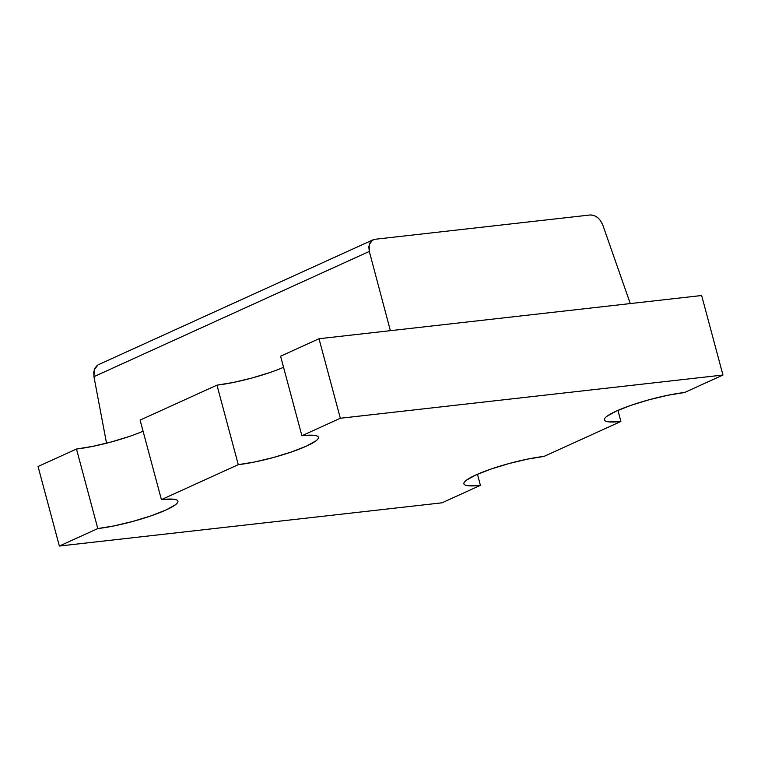 <?xml version="1.0" encoding="UTF-8"?>
<svg xmlns="http://www.w3.org/2000/svg" width="761" height="761" viewBox="0 0 761 761"><rect width="100%" height="100%" fill="white"/><g stroke="black" fill="none" stroke-linecap="round" stroke-linejoin="round"><path stroke-width="1.14" d="M129.789 436.3L111.572 441.884L92.852 446.355L76.481 449.028L97.798 528.562L59.358 546.037L441.989 502.821L480.419 485.347A50.026 7.924 -15 0 1 463.896 483.825A50.026 7.924 -15 0 1 491.283 468.957A50.026 7.924 -15 0 1 544.029 456.41L620.9 421.451L609.38 421.927C606.527 421.699 604.881 421.099 604.453 420.129C604.015 419.159 604.824 417.894 606.869 416.324L616.267 411.102L631.211 405.252L649.428 399.668L668.148 395.197L684.519 392.524L722.95 375.04L701.642 295.515L319.011 338.731L280.581 356.205L301.889 435.739L313.418 435.263C316.262 435.492 317.908 436.091 318.345 437.061C318.773 438.032 317.974 439.306 315.92 440.866L306.521 446.089L291.577 451.939L273.361 457.523L254.64 461.994L238.279 464.667L161.408 499.625L140.1 420.101L216.971 385.142L140.1 420.101L161.408 499.625A50.026 7.924 -15 0 1 177.931 501.147A50.026 7.924 -15 0 1 150.545 516.015A50.026 7.924 -15 0 1 97.798 528.562L76.481 449.028L38.05 466.512L76.481 449.028A50.026 7.924 165 0 0 143.068 431.192M270.269 372.405L252.053 377.998L233.332 382.469L216.971 385.142L238.279 464.667L161.408 499.625L172.928 499.149C175.781 499.387 177.427 499.987 177.855 500.957C178.293 501.927 177.484 503.192 175.439 504.752L166.041 509.975L151.097 515.825L132.88 521.409L114.16 525.88L97.798 528.562L59.358 546.037L38.05 466.512L59.358 546.037L441.989 502.821L480.419 485.347L477.451 474.255L480.419 485.347L468.89 485.822C466.046 485.585 464.4 484.985 463.963 484.015C463.535 483.045 464.343 481.78 466.388 480.22L475.787 474.997L490.731 469.147L508.947 463.563L527.668 459.092L544.029 456.41L620.9 421.451L617.932 410.369L620.9 421.451A50.026 7.924 -15 0 1 604.386 419.939A50.026 7.924 -15 0 1 631.763 405.071A50.026 7.924 -15 0 1 684.519 392.524L722.95 375.04L340.329 418.255L301.889 435.739L340.329 418.255L722.95 375.04L701.642 295.515L630.279 303.572L602.798 225.056L600.648 220.852M597.537 217.475L593.903 215.42L590.27 214.963C595.749 215.021 599.925 218.388 602.798 225.056L630.279 303.572L390.374 330.674L369.313 251.425L390.374 330.674L319.011 338.731L340.329 418.255L319.011 338.731L280.581 356.205L301.889 435.739A50.026 7.924 -15 0 1 318.412 437.252A50.026 7.924 -15 0 1 291.025 452.129A50.026 7.924 -15 0 1 238.279 464.667L216.971 385.142A50.026 7.924 165 0 0 283.549 367.297M98.055 364.871L94.288 369.637L93.945 376.666L369.313 251.425L369.19 244.623L372.662 239.991L374.983 239.277L590.27 214.963L374.983 239.277L371.863 240.495L369.703 243.206L368.809 247.04L369.313 251.425L93.945 376.666L106.53 443.206L93.945 376.666L93.746 372.129L94.897 368.191L97.227 365.394M373.014 239.81L98.407 364.7"/></g></svg>
